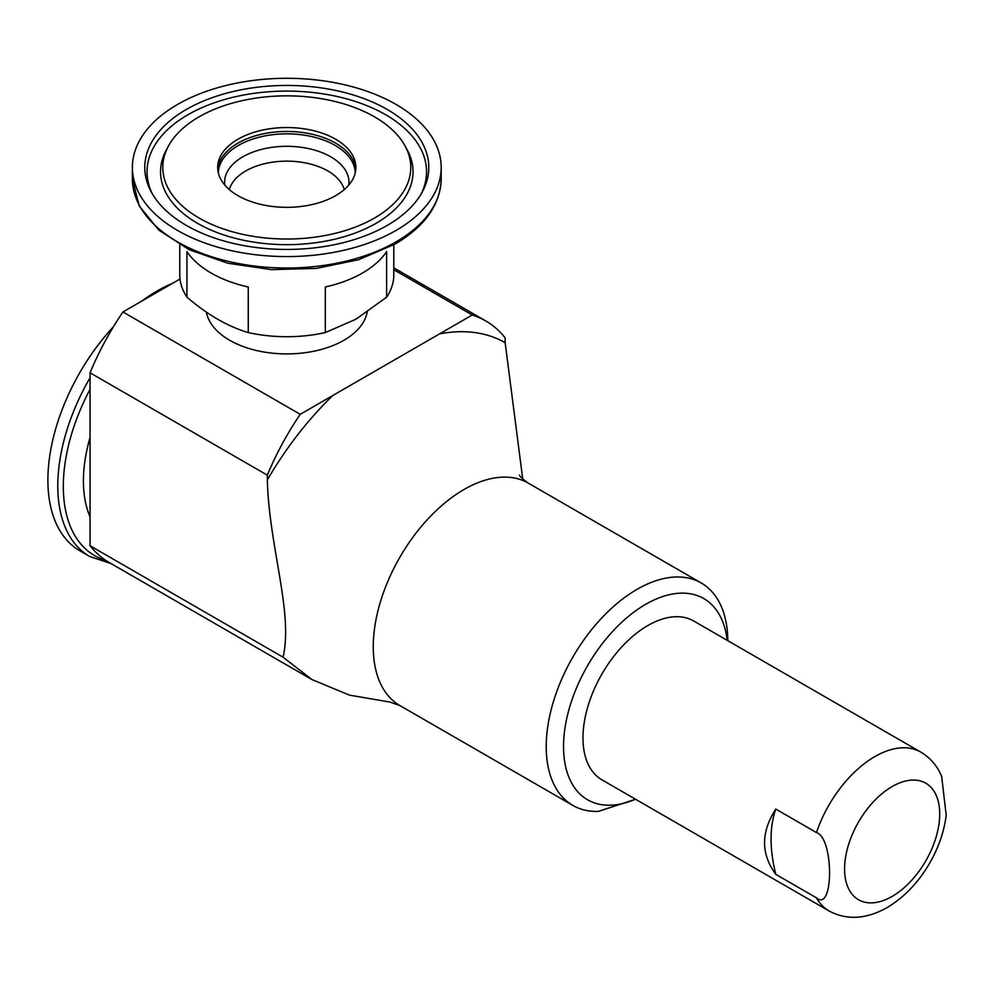 <?xml version="1.0" encoding="UTF-8"?>
<svg xmlns="http://www.w3.org/2000/svg" width="996" height="996" viewBox="0 0 996 996"><rect width="100%" height="100%" fill="white"/><g stroke="black" fill="none" stroke-linecap="round" stroke-linejoin="round"><path stroke-width="1.49" d="M180.002 279.017L122.931 311.972A198.739 114.739 -60 0 0 90.051 372.79L90.051 545.758A198.739 114.739 -60 0 0 109.585 562.74L311.885 679.533L283.051 657.186L90.051 545.758M393.806 269.704L472.253 314.997L300.219 414.324L122.931 311.972M206.384 312.122A80.838 46.675 0 0 0 259.807 351.239A80.838 46.675 0 0 0 343.956 340.246A80.838 46.675 0 0 0 367.188 312.122M472.253 314.997A198.739 114.739 -60 0 1 485.612 320.861A198.739 114.739 -60 0 1 505.146 337.843L505.146 342.674A238.492 137.697 120 0 0 439.547 333.884M283.051 657.186C293.434 612.988 269.107 547.041 267.326 479.972L267.326 475.154A198.739 114.739 -60 0 1 300.219 414.324M267.326 475.154L90.051 372.79M519.514 475.08C519.638 476.312 522.551 479.001 528.278 483.122A128.422 74.14 120 0 0 399.857 557.262A128.422 74.14 120 0 0 399.869 705.542L389.722 702.031L349.447 695.121L311.885 679.533M522.738 479.001L505.146 342.674M635.56 799.253L598.359 811.391A128.422 74.14 -60 0 1 572.825 805.403A128.422 74.14 -60 0 1 553.141 702.504A128.422 74.14 -60 0 1 637.029 589.346A128.422 74.14 120 0 1 701.234 582.984A128.422 74.14 120 0 1 727.827 640.702M727.192 640.328A116.183 67.081 120 0 0 645.682 604.323A116.183 67.081 -60 0 0 563.686 740.626A116.183 67.081 -60 0 0 635.473 799.203M816.471 832.556L775.822 809.088A122.296 70.616 60 0 0 775.822 874.376L816.471 897.844C833.926 912.834 833.926 837.711 816.471 832.556A91.732 52.962 120 0 1 874.849 756.599A91.732 52.962 120 0 1 920.715 752.055L693.702 620.994A91.732 52.962 120 0 0 647.836 625.538A91.732 52.962 -60 0 0 587.914 706.363A91.732 52.962 -60 0 0 601.982 779.868L828.983 910.929C846.749 920.441 866.122 919.333 887.075 907.605C904.206 897.359 918.412 882.518 929.704 863.084C938.643 847.521 944.133 831.548 946.2 815.176L941.643 776.307M775.822 874.376C760.807 853.958 760.807 832.195 775.822 809.088M141.743 301.103A154.405 89.142 120 0 1 157.069 291.019A154.405 89.142 -60 0 1 172.383 283.412M113.507 326.638A154.405 89.142 120 0 0 79.867 550.8L89.764 556.527L111.154 563.636M335.652 195.652A69.098 39.89 180 0 1 260.342 204.292A69.098 39.89 180 0 1 217.688 167.44A69.098 39.89 180 0 1 237.932 139.228A69.098 39.89 0 0 1 313.23 130.576A69.098 39.89 0 0 1 355.883 167.44A69.098 39.89 0 0 1 335.652 195.652M395.972 230.474A154.405 89.142 0 0 0 441.191 167.44A154.405 89.142 0 0 0 345.873 85.083A154.405 89.142 0 0 0 177.612 104.406A154.405 89.142 180 0 0 132.381 167.44A154.405 89.142 180 0 0 227.698 249.797A154.405 89.142 180 0 0 395.972 230.474M186.364 109.46A142.017 81.996 0 0 0 151.317 192.054A142.017 81.996 0 0 0 387.207 225.42A142.017 81.996 0 0 0 422.254 192.054A142.017 81.996 0 0 0 360.428 97.334A142.017 81.996 0 0 0 186.364 109.46M199.113 116.818A123.99 71.588 0 0 0 168.511 145.951A123.99 71.588 0 0 0 222.494 228.644A123.99 71.588 0 0 0 374.459 218.062A123.99 71.588 0 0 0 405.061 145.951A123.99 71.588 0 0 0 199.113 116.818M325.319 332.577L355.97 319.193L386.622 297.182L386.622 251.602A107.008 61.789 0 0 1 362.457 273.041A107.008 61.789 0 0 1 325.319 286.985L325.319 332.577A107.008 61.789 180 0 1 248.253 332.577L248.253 286.985A107.008 61.789 0 0 1 186.949 251.602L186.949 297.182A107.008 61.789 180 0 1 179.778 274.933L179.778 244.804M386.622 297.182A107.008 61.789 0 0 0 393.806 274.933L393.806 244.804M186.949 297.182C207.392 314.724 227.823 326.514 248.253 332.577M267.326 479.972A238.492 137.697 -60 0 1 332.925 395.437M892.142 896.4A67.267 38.832 120 0 0 939.714 814.018A67.267 38.832 120 0 0 892.142 786.554A67.267 38.832 120 0 0 844.583 868.948A67.267 38.832 120 0 0 892.142 896.4M816.471 897.844A91.732 52.962 120 0 0 828.983 910.929M90.051 516.812A130.352 75.26 -60 0 1 90.051 437.518M90.051 389.312A151.18 87.287 120 0 0 105.825 560.399M90.051 377.745A154.405 89.142 120 0 0 89.764 556.527M224.797 185.057A62.188 35.906 180 0 1 242.812 156.82A62.188 35.906 180 0 1 312.856 149.612A62.188 35.906 180 0 1 348.774 185.057M355.223 172.943A68.45 39.516 0 0 0 312.644 136.776A68.45 39.516 0 0 0 238.393 145.416A68.45 39.516 0 0 0 218.348 172.943M229.354 189.626A58.092 33.54 180 0 1 245.713 170.976A58.092 33.54 180 0 1 304.888 162.821A58.092 33.54 180 0 1 344.218 189.626M355.809 169.395A69.098 39.89 0 0 0 311.648 134.136A69.098 39.89 0 0 0 237.932 143.15A69.098 39.89 0 0 0 217.775 169.395M441.191 167.44L441.191 178.869A154.405 89.142 180 0 1 395.972 241.904A154.405 89.142 180 0 1 227.698 261.226A154.405 89.142 180 0 1 132.381 178.869L132.381 167.44M421.134 194.021A139.751 80.688 180 0 0 357.726 102.252A139.751 80.688 180 0 0 187.97 114.727A139.751 80.688 0 0 0 152.45 194.021M405.061 145.951L407.215 149.898A126.243 72.882 180 0 1 376.052 223.316A126.243 72.882 0 0 1 221.324 234.097A126.243 72.882 0 0 1 166.357 149.898L168.511 145.951M485.612 320.861L393.806 267.862M399.869 705.542L572.825 805.403M528.278 483.122L701.234 582.984M920.715 752.055C930.438 757.894 937.473 766.123 941.818 776.731M441.191 178.869C440.294 204.79 424.881 226.553 394.951 244.145L358.647 259.695L316.28 268.422L271.41 269.63L227.847 263.243L189.265 249.747L158.874 230.176L139.241 205.935L132.381 178.869"/></g></svg>
